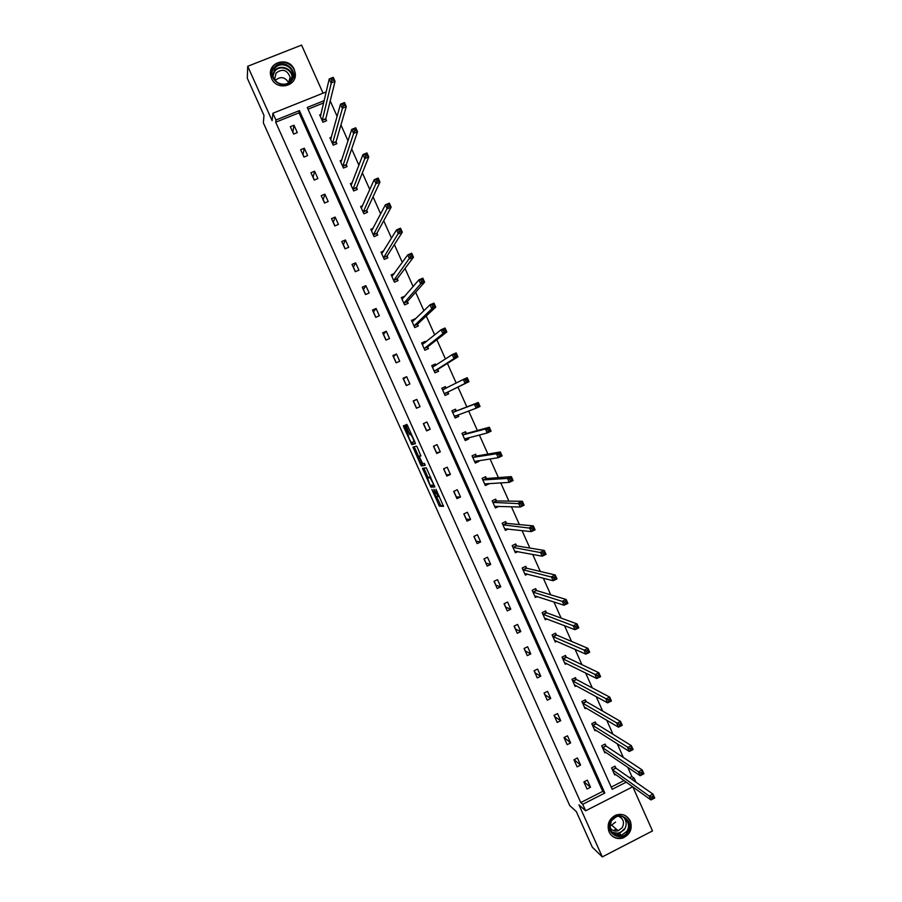 <?xml version="1.0" encoding="UTF-8"?>
<svg xmlns="http://www.w3.org/2000/svg" width="902" height="902" viewBox="0 0 902 902"><rect width="100%" height="100%" fill="white"/><g stroke="black" fill="none" stroke-linecap="round" stroke-linejoin="round"><path stroke-width="1.35" d="M431.855 489.403L439.387 506.169L443.547 506.372L435.982 489.267L438.338 496.585L433.873 489.324L435.7 496.461L431.855 489.403M294.221 69.409L295.236 73.141C297.356 86.457 276.576 91.113 271.547 78.384L270.577 75.013C268.052 61.483 289.17 56.533 294.221 69.409M613.304 830.595L613.89 830.426M630.284 821.012C632.685 828.972 630.126 834.677 622.628 838.116C616.573 839.503 612.052 837.428 609.076 831.915C606.719 824.529 608.906 818.96 615.66 815.194C622.109 813.142 626.98 815.081 630.284 821.012M323.04 93.165L301.572 45.1L247.723 66.274L247.295 78.215L263.982 115.411L263.361 122.864L569.76 805.61L576.333 811.608L592.298 847.192L602.299 856.9L652.507 830.922L632.821 786.848M405.122 426.714L404.322 425.406L403.386 425.8L403.814 427.244L411.786 444.652L415.405 443.649L414.976 442.194L407.58 425.699L406.768 424.38L405.607 424.865L409.181 433.332L409.914 434.606L410.805 434.55C412.688 437.414 413.725 439.86 413.917 441.879L411.38 442.487C409.531 439.68 408.505 437.267 408.302 435.249L405.122 426.714M632.73 786.781L585.646 810.797L578.96 804.866L602.299 856.9M585.646 810.797L582.737 804.302L604.836 793.05L299.419 110.596L275.944 120.022L272.9 113.246L326.231 91.891M580.764 802.566L602.739 791.392L299.036 112.818L275.685 122.198L580.764 802.566L582.737 804.302M275.685 122.198L275.944 120.022M247.723 66.274L272.122 120.676L272.9 113.246M422.474 468.341L430.852 487.148L434.843 486.979L426.308 467.811L422.474 468.341M420.58 464.62L412.936 447.088L416.498 446.084L417.333 447.426L420.907 455.916L419.419 456.254L419.825 457.675L422.655 463.605L424.38 463.391L425.192 465.319L421.403 465.951L420.58 464.62L421.877 463.797M331.417 137.205L329.918 137.814L333.21 145.166L336.852 143.677L336.119 142.031M352.197 182.88L350.393 183.625L353.674 190.953L357.305 189.443L356.572 187.808M373.09 228.353L370.812 229.3L374.082 236.617L377.701 235.095L376.968 233.46M394.264 273.543L391.175 274.862L394.433 282.157L398.041 280.612L397.308 278.977M415.281 319.207L411.492 320.3L414.74 327.561L418.325 326.005L417.592 324.382M435.869 365.265L435.316 364.025L431.742 365.603L434.978 372.853L438.552 371.274L437.831 369.651M456.22 410.816L455.499 409.192L451.936 410.793L455.172 418.021L458.723 416.42L458.013 416.679L458.002 414.875M458.024 414.864L458.723 416.42M476.346 455.848L475.625 454.236L472.073 455.848L475.298 463.064L478.838 461.441L478.071 461.553L478.094 460.719M478.488 460.663L478.838 461.441M496.416 500.768L495.694 499.156L492.165 500.79L495.378 507.984L498.907 506.349L495.232 507.646M516.429 545.563L515.718 543.962L512.201 545.609L515.403 552.779L517.895 551.607M514.692 551.178L542.192 556.196L540.433 552.261L544.278 550.445L516.553 545.845M536.397 590.235L535.675 588.634L532.18 590.314L535.371 597.462L537.276 596.549M534.66 595.861L564.066 605.231L562.318 601.307L566.14 599.469L536.532 590.539M556.297 634.794L555.587 633.193L552.103 634.884L555.294 642.021L556.827 641.266M576.152 679.229L575.442 677.639L571.969 679.341L575.149 686.456L576.446 685.813M595.963 723.539L595.252 721.95L591.791 723.675L594.959 730.778L596.075 730.214M615.705 767.737L614.995 766.148L611.556 767.895L614.713 774.965L615.694 774.48M614.014 773.386L650.94 799.927L649.214 796.049L652.98 794.121L615.886 768.143M611.206 787.085L624.083 780.534M629.664 777.693L631.885 776.566L627.724 767.252M623.316 757.398L617.227 743.733M612.988 734.262L606.708 720.191M602.649 711.092L596.177 696.615M592.287 687.888L585.635 672.993M581.914 664.661L575.081 649.35M571.53 641.39L564.505 625.661M561.123 618.096L553.918 601.938M550.716 594.768L543.308 578.193M540.275 571.406L532.687 554.403M529.835 547.999L522.055 530.59M519.372 524.569L511.411 506.732M508.897 501.106L500.745 482.841M498.4 477.609L490.057 458.915M487.903 454.078L479.357 434.956M477.383 430.513L468.645 410.962M466.841 406.915L457.979 387.082M456.198 383.091L447.415 363.416M445.453 359.019L436.839 339.727M434.696 334.913L426.251 315.993M423.917 310.773L415.642 292.237M413.127 286.599L405.021 268.435M402.315 262.392L394.377 244.611M391.491 238.151L383.722 220.742M380.655 213.875L373.056 196.85M369.797 189.555L362.367 172.913M358.928 165.201L351.667 148.954M348.037 140.825L340.956 124.95M337.134 116.403L330.222 100.911M323.671 102.918L308.033 109.198M605.84 745.65L605.129 744.071L601.679 745.796L604.847 752.888L605.885 752.358M604.137 751.298L640.138 775.72L638.413 771.83L642.179 769.925L606.02 746.044M586.063 701.395L585.353 699.805L581.891 701.531L585.06 708.634L586.255 708.036M566.242 657.028L565.52 655.427L562.047 657.13L565.227 664.255L566.636 663.568M546.353 612.526L545.642 610.936L542.147 612.616L545.338 619.753L547.04 618.93M526.418 567.922L525.708 566.309L522.19 567.978L525.392 575.138L527.557 574.112M524.682 573.537L553.14 580.73L551.381 576.806L555.215 574.98L526.554 568.204M506.428 523.183L505.706 521.57L502.188 523.216L505.402 530.399L508.333 529.023M486.381 478.319L485.671 476.718L482.13 478.342L485.344 485.535L488.884 483.912L488.095 483.54M466.289 433.343L465.567 431.731L462.016 433.332L465.24 440.559L468.792 438.947L468.048 439.127L468.059 437.831M468.273 437.774L468.792 438.947M445.408 386.631L444.742 386.981L446.129 388.243L445.408 386.631L441.845 388.21L445.081 395.448L448.644 393.858L447.922 392.246M425.575 342.253L425.203 341.396L421.617 342.963L424.865 350.224L428.439 348.657L427.717 347.033M404.975 296.127L401.345 297.592L404.592 304.876L408.189 303.32L407.456 301.696M383.621 250.993L381.005 252.098L384.263 259.404L387.871 257.871L387.15 256.236M362.627 205.645L360.62 206.479L363.889 213.797L367.509 212.286L366.776 210.651M341.802 160.06L340.167 160.736L343.448 168.076L347.078 166.577L346.345 164.942M321.044 114.306L319.669 114.858L322.95 122.221L326.603 120.744L325.87 119.098M631.885 776.566L634.129 778.144L635.899 782.09M324.201 100.641L307.244 107.451L612.199 789.306L626.292 782.135M631.907 779.272L634.129 778.144M590.517 787.243L587.044 789.002L583.865 781.91L587.337 780.151L590.517 787.243L584 781.842M580.595 765.099L577.122 766.847L573.943 759.743L577.415 757.996L580.595 765.099L574.067 759.676M570.662 742.921L567.178 744.657L563.998 737.543L567.482 735.807L570.662 742.921L564.122 737.475M560.717 720.709L557.233 722.446L554.042 715.32L557.526 713.583L560.717 720.709L554.82 716.707L554.166 715.252M550.761 698.475L547.266 700.2L544.064 693.063L547.57 691.338L550.761 698.475L545.034 694.867L544.199 692.995M540.783 676.207L537.288 677.921L534.085 670.772L537.592 669.07L540.783 676.207L535.236 672.993L534.209 670.716M530.804 653.905L527.287 655.619L524.085 648.459L527.602 646.757L530.804 653.905L525.426 651.097L524.22 648.391M520.804 631.58L517.286 633.283L514.072 626.112L517.59 624.421L520.804 631.58L515.606 629.168L514.208 626.044M510.791 609.222L507.262 610.913L504.049 603.731L507.578 602.051L510.791 609.222L505.763 607.215L504.184 603.675M500.757 586.841L497.227 588.51L494.003 581.328L497.543 579.659L500.757 586.841L495.92 585.229L494.138 581.26M490.722 564.415L487.181 566.084L483.957 558.89L487.497 557.222L490.722 564.415L486.054 563.209L484.092 558.823M480.665 541.967L477.113 543.624L473.888 536.419L477.44 534.762L480.665 541.967L476.177 541.166L474.024 536.363M470.596 519.484L467.044 521.142L463.808 513.926L467.371 512.28L470.596 519.484L466.289 519.09L463.944 513.858M460.516 496.979L456.953 498.614L453.717 491.398L457.28 489.752L460.516 496.979L456.389 496.991L453.853 491.331M450.414 474.441L446.851 476.064L443.604 468.837L447.178 467.202L450.414 474.441L446.467 474.858L443.739 468.769M440.311 451.868L436.737 453.48L433.49 446.242L437.064 444.618L440.311 451.868L436.545 452.691L433.625 446.174M430.186 429.262L426.601 430.874L423.354 423.624L426.939 422.012L430.186 429.262L426.601 430.502L423.489 423.557M416.6 408.166L413.454 401.153L416.792 399.372L420.05 406.633L416.453 408.234L413.206 400.962L416.792 399.372M406.441 385.492L403.476 378.885L406.644 376.686L409.891 383.959L406.295 385.56L403.036 378.276L406.644 376.686M396.26 362.796L393.486 356.594L396.474 353.99L399.733 361.262L396.125 362.852L392.866 355.568L396.474 353.99M386.079 340.054L383.485 334.27L386.281 331.248L389.551 338.543L385.943 340.11L382.673 332.815L386.281 331.248M375.875 317.29L373.473 311.923L376.089 308.484L379.359 315.779L375.739 317.346L372.47 310.04L376.089 308.484M365.66 294.492L363.45 289.542L365.874 285.686L369.155 292.992L365.524 294.548L362.254 287.231L365.874 285.686M355.433 271.66L353.404 267.127L355.659 262.854L358.928 270.172L355.298 271.716L352.017 264.399L355.659 262.854M345.195 248.794L343.358 244.69L345.41 239.988L348.702 247.317L345.06 248.862L341.768 241.522L345.41 239.988M334.935 225.906L333.289 222.219L335.161 217.1L338.453 224.44L334.8 225.962L331.508 218.622L335.161 217.1M324.664 202.984L323.209 199.714L324.889 194.167L328.181 201.518L324.528 203.04L321.236 195.689L324.889 194.167M314.381 180.028L313.107 177.175L314.606 171.211L317.91 178.573L314.246 180.084L310.942 172.722L314.606 171.211M304.087 157.038L303.004 154.614L304.312 148.232L307.616 155.595L303.951 157.095L300.648 149.721L304.312 148.232M293.77 134.015L292.879 132.019L294.007 125.209L297.31 132.594L293.635 134.071L290.331 126.697L294.007 125.209M299.036 112.818L299.419 110.596M602.739 791.392L604.836 793.05M435.316 364.025L431.787 365.716M425.203 341.396L421.708 343.155M415.078 318.733L411.605 320.56M404.93 296.048L401.491 297.931M436.534 496.472L440.762 505.537L443.423 505.672M431.472 485.186L432.306 486.55L434.775 486.415M423.884 468.127L428.089 477.643M429.724 484.318L430.299 485.253L433.727 485.039L433.445 484.058L430.096 477.801L427.548 477.891L429.724 484.318M428.878 477.293L430.637 477.09M418.517 456.299L414.74 447.888L413.353 448.508M414.311 446.704L414.74 447.888M420.907 455.6L419.419 456.254M425.146 464.925L421.403 465.951M417.885 456.592C418.066 458.566 419.103 460.978 420.975 463.82L422.035 463.775L421.617 462.354L418.799 456.446L417.885 456.592L420.118 455.769L418.72 456.401M421.967 464L422.779 465.331M406.531 426.116L405.765 424.797M407.039 424.673L411.289 433.963L409.914 434.606M412.27 442.386L413.24 444.066L415.416 443.423M651.537 797.12L652.225 798.665L653.736 797.898L653.037 796.342L651.537 797.12L649.214 796.049L612.571 769.823L615.807 767.861L614.612 766.35M653.037 796.342L652.98 794.121L654.705 797.999L650.94 799.927L652.225 798.665M612.571 769.823L616.01 768.076L612.559 769.812M653.736 797.898L654.705 797.999M640.713 772.867L641.412 774.423L642.912 773.657L642.224 772.101L640.713 772.867L638.413 771.83L602.683 747.724L605.941 745.774L604.735 744.263M642.224 772.101L642.179 769.925L643.904 773.803L640.138 775.72L641.412 774.423M642.912 773.657L643.904 773.803M594.249 729.188L629.325 751.467L627.589 747.578L631.366 745.672L596.233 723.844L594.846 722.152M631.389 747.814L631.366 745.672L633.103 749.562L629.325 751.467L632.088 749.37L631.389 747.814L629.878 748.581L630.577 750.137M629.878 748.581L592.501 725.264M632.088 749.37L633.103 749.562M627.567 831.948C620.497 843.517 603.201 831.396 611.116 820.38C618.242 808.823 635.448 820.955 627.567 831.948M611.511 820.628C608.264 830.562 611.612 835.444 621.579 835.286L626.743 831.328C632.144 823.943 624.105 813.164 615.987 816.941L611.511 820.628M615.547 822.094L611.635 825.104L609.831 825.443M618.704 816.287C623.474 818.779 624.635 822.59 622.177 827.698L618.197 830.765C614.623 831.678 611.838 830.573 609.853 827.45M610.44 834.226C613.664 837.789 617.599 838.961 622.267 837.732L628.784 832.794C632.403 825.804 631.22 820.065 625.221 815.566M613.089 833.628L613.743 833.29M613.191 830.539L616.393 829.209M291.56 80.853C283.927 91.812 265.616 78.023 274.14 67.695C281.807 56.758 300.028 70.548 291.56 80.853M274.76 68.428L272.968 75.385C273.734 83.886 286.171 87.494 290.884 80.605L292.699 73.885C292.135 65.294 279.552 61.449 274.76 68.428M275.403 80.695L274.738 78.429L276.136 73.006C282.45 68.349 287.118 69.758 290.151 77.245L288.527 82.781M294.503 78.767L295.101 73.524C294.435 62.858 278.808 58.044 272.844 66.714L270.566 74.934M275.369 80.402C280.443 76.106 284.874 76.85 288.651 82.623M584.349 707.044L618.49 727.192L616.754 723.291L620.531 721.397L586.356 701.7L584.936 700.02M620.542 723.494L620.531 721.397L622.267 725.298L618.49 727.192L621.241 725.061L620.542 723.494L619.031 724.261L619.719 725.817M619.031 724.261L582.602 703.12M621.241 725.061L622.267 725.298M574.743 685.543L575.375 685.227M574.439 684.866L607.632 702.872L605.896 698.971L609.684 697.088L576.446 679.522L575.014 677.842M609.684 699.14L609.684 697.088L611.432 700.989L607.632 702.872L610.372 700.707L609.684 699.14L608.162 699.896L608.861 701.463M608.162 699.896L572.68 680.931M610.372 700.707L611.432 700.989M564.855 663.41L565.588 663.049M564.517 662.654L596.763 678.518L595.027 674.606L598.827 672.734L566.512 657.31L565.08 655.653M598.804 674.752L598.827 672.734L600.574 676.647L596.763 678.518L599.492 676.32L598.804 674.752L597.271 675.508L597.97 677.075M597.271 675.508L562.758 658.719M599.492 676.32L600.574 676.647M554.944 641.243L555.812 640.826M554.572 640.42L585.883 654.13L584.135 650.218L587.946 648.346L556.579 635.064L555.136 633.418M587.901 650.331L587.946 648.346L589.694 652.259L585.883 654.13L588.6 651.898L587.901 650.331L586.379 651.075L587.078 652.642M586.379 651.075L552.813 636.485M588.6 651.898L589.694 652.259M545.022 619.054L546.06 618.558M544.628 618.163L574.98 629.697L573.232 625.785L577.054 623.925L546.623 612.785L545.169 611.161M576.987 625.864L577.054 623.925L578.802 627.848L574.98 629.697L577.686 627.431L576.987 625.864L575.465 626.608L576.164 628.175M575.465 626.608L542.857 614.217M577.686 627.431L578.802 627.848M535.089 596.831L536.329 596.245M564.528 602.108L565.227 603.675L566.76 602.942L566.061 601.363L564.528 602.108L533.15 592.152L536.487 590.336L535.19 588.871M566.061 601.363L566.14 599.469L567.899 603.393L564.066 605.231L565.227 603.675M566.76 602.942L567.899 603.393M525.144 574.574L526.633 573.875M553.58 577.562L554.279 579.14L555.812 578.408L555.113 576.829L553.58 577.562L523.171 569.805L526.509 568.012L525.189 566.557M555.113 576.829L555.215 574.98L556.974 578.904L553.14 580.73L554.279 579.14M555.812 578.408L556.974 578.904M515.189 552.295L516.993 551.438M542.609 552.982L543.32 554.561L544.853 553.839L544.154 552.261L542.609 552.982L513.17 547.435L516.519 545.654L515.189 544.21M544.154 552.261L544.278 550.445L546.037 554.38L542.192 556.196L543.32 554.561M544.853 553.839L546.037 554.38M505.21 529.981L507.465 528.933M504.68 528.798L531.222 531.628L529.463 527.681L533.319 525.877L506.676 523.385L505.165 521.83M533.172 527.647L533.319 525.877L535.078 529.824L531.222 531.628L533.883 529.226L533.172 527.647L531.628 528.369L532.338 529.959M531.628 528.369L502.91 524.829M533.883 529.226L535.078 529.824M494.657 506.372L520.24 507.014L518.481 503.068L522.348 501.275L496.652 500.96L495.13 499.426M522.179 503L522.348 501.275L524.107 505.221L520.24 507.014L522.889 504.59L522.179 503L520.634 503.722L521.345 505.3M520.634 503.722L492.887 502.403M522.889 504.59L524.107 505.221M485.231 485.265L488.072 483.957M484.622 483.934L509.247 482.367L507.476 478.421L511.355 476.628L486.618 478.5L485.073 476.989M511.175 478.319L511.355 476.628L513.114 480.586L509.247 482.367L511.874 479.909L511.175 478.319L509.619 479.041L510.329 480.619M509.619 479.041L507.476 478.421L482.852 479.954M511.874 479.909L513.114 480.586M475.207 462.861L478.071 461.553M474.576 461.452L498.231 457.686L496.461 453.729L500.339 451.958L476.572 456.017L475.004 454.518M500.148 453.605L500.339 451.958L502.11 455.916L498.231 457.686L500.847 455.194L500.148 453.605L498.592 454.315L499.302 455.905M498.592 454.315L496.461 453.729L472.795 457.472M500.847 455.194L502.11 455.916M465.184 440.435L468.048 439.127M464.519 438.947L487.204 432.971L485.434 429.002L489.324 427.244L466.514 433.501L464.925 432.024M489.098 428.845L489.324 427.244L491.083 431.201L487.204 432.971L488.253 431.145L489.809 430.434L489.098 428.845L487.542 429.555L488.253 431.145M487.542 429.555L485.434 429.002L462.737 434.956M489.809 430.434L491.083 431.201M455.149 417.964L458.013 416.679M454.45 416.408L476.155 408.211L474.384 404.243L478.274 402.495L456.435 410.951L454.822 409.497M478.037 404.051L478.274 402.495L480.044 406.464L476.155 408.211L477.192 406.351L478.748 405.641L478.037 404.051L476.481 404.761L477.192 406.351M476.481 404.761L474.384 404.243L452.657 412.406M478.748 405.641L480.044 406.464M441.867 388.255L444.742 386.981M465.398 379.922L466.108 381.512L467.676 380.813L466.965 379.223L465.398 379.922L463.312 379.438L467.225 377.701L468.995 381.681L465.094 383.418L463.312 379.438L442.566 389.833M447.967 394.163L447.967 391.987L468.995 381.681L467.676 380.813M444.359 393.836L465.094 383.418L466.108 381.512M467.225 377.701L466.965 379.223M435.711 365.355L434.674 364.453M454.304 355.05L455.014 356.64L456.581 355.952L455.871 354.362L454.304 355.05L452.24 354.599L456.153 352.874L457.923 356.854L454.01 358.59L452.24 354.599L432.464 367.227M437.898 371.568L437.865 369.392L457.923 356.854L456.581 355.952M434.257 371.229L454.01 358.59L455.014 356.64M456.153 352.874L455.871 354.362M425.293 342.478L424.594 341.892M443.186 330.143L443.897 331.733L445.475 331.045L444.765 329.455L443.186 330.143L441.134 329.726L445.058 328.012L446.84 332.004L442.916 333.717L441.134 329.726L422.35 344.587M427.819 348.927L427.751 346.751L446.84 332.004L445.475 331.045M424.143 348.6L442.916 333.717L443.897 331.733M445.058 328.012L444.765 329.455M432.058 305.192L432.768 306.793L434.347 306.105L433.637 304.515L430.017 304.82L433.952 303.117L435.734 307.108L431.799 308.811L430.017 304.82L412.214 321.924M417.716 326.265L417.615 324.089L435.734 307.108L434.347 306.105M414.007 325.938L431.799 308.811L432.768 306.793M433.952 303.117L433.637 304.515M420.907 280.206L421.629 281.807L423.207 281.131L422.486 279.53L418.889 279.868L422.824 278.177L424.605 282.179L420.67 283.871L418.889 279.868L402.067 299.227M407.603 303.568L407.478 301.381L424.605 282.179L423.207 281.131M403.87 303.241L420.67 283.871L421.629 281.807M422.824 278.177L422.486 279.53M391.367 275.279L393.757 274.253M409.745 255.187L410.466 256.788L412.045 256.123L411.335 254.511L407.738 254.883L411.684 253.203L413.477 257.205L409.531 258.885L407.738 254.883L391.908 276.497M397.478 280.849L397.32 278.662L413.477 257.205L412.045 256.123M393.712 280.522L410.466 256.788M411.684 253.203L411.335 254.511M381.219 252.583L383.147 251.771M398.571 230.123L399.282 231.735L400.871 231.07L400.15 229.458L396.576 229.863L400.533 228.195L402.315 232.197L398.368 233.877L396.576 229.863L381.738 253.733M387.33 258.096L387.15 255.897L402.315 232.197L400.871 231.07M383.542 257.769L399.282 231.735M400.533 228.195L400.15 229.458M371.072 229.863L372.639 229.198M387.375 205.025L388.085 206.637L389.675 205.972L388.954 204.371L385.391 204.799L389.36 203.142L391.152 207.156L387.183 208.813L385.391 204.799L371.545 230.946M377.171 235.309L376.968 233.111L391.152 207.156L389.675 205.972M373.349 234.982L388.085 206.637M389.36 203.142L388.954 204.371M360.901 207.11L362.209 206.569M376.157 179.893L376.878 181.505L378.468 180.851L377.746 179.239L374.195 179.701L378.163 178.055L379.956 182.08L375.987 183.726L374.195 179.701L361.341 208.114M367.001 212.5L366.764 210.29L379.956 182.08L378.468 180.851M363.156 212.162L376.878 181.505M378.163 178.055L377.746 179.239M350.72 184.335L351.814 183.873M364.927 154.727L365.648 156.339L367.238 155.685L366.516 154.062L362.976 154.558L366.956 152.923L368.749 156.959L364.769 158.594L362.976 154.558L351.126 185.26M356.809 189.657L356.561 187.436L368.749 156.959L367.238 155.685M352.941 189.307L365.648 156.339M366.956 152.923L366.516 154.062M340.516 161.514L341.452 161.131M353.674 129.505L354.396 131.128L355.997 130.474L355.275 128.862L351.746 129.392L355.738 127.768L357.53 131.805L353.539 133.428L351.746 129.392L340.9 162.383M346.605 166.78L346.334 164.547L357.53 131.805L355.997 130.474M342.715 166.43L354.396 131.128M355.738 127.768L355.275 128.862M330.312 138.671L331.102 138.356M342.41 104.26L343.132 105.884L344.733 105.23L344.012 103.617L340.494 104.181L344.496 102.569L346.289 106.605L342.298 108.217L340.494 104.181L330.662 139.46M336.378 143.869L336.096 141.637L346.289 106.605L344.733 105.23M332.477 143.519L343.132 105.884M344.496 102.569L344.012 103.617M320.086 115.794L320.762 115.524M331.135 78.97L331.857 80.594L333.458 79.951L332.737 78.327L329.219 78.925L333.233 77.324L335.037 81.372L331.034 82.973L329.219 78.925L320.402 116.516M326.152 120.936L325.836 118.681L335.037 81.372L333.458 79.951M322.217 120.575L331.857 80.594M333.233 77.324L332.737 78.327M437.425 496.055L436.331 496.562M439.195 496.179L438.406 496.551M440.83 505.571L439.466 506.214M439.996 504.207L438.631 504.838M432.306 486.55L430.93 487.181M431.472 485.208L430.107 485.828M424.256 469.108L422.88 469.739M430.716 477.271L429.848 477.665M428.935 477.259L427.548 477.891M406.52 426.082L407.433 425.71M414.683 441.529L413.917 441.879M411.346 434.087L410.579 434.437M411.323 434.042L409.993 434.651M410.579 432.701L409.181 433.332M413.24 444.066L411.864 444.686M412.44 442.758L411.053 443.378M405.111 426.669L403.814 427.244M606.144 745.988L602.683 747.724M596.256 723.855L592.794 725.58M596.053 723.663L592.591 725.388M623.834 817.415C626.71 821.17 626.924 825.172 624.488 829.423L619.347 833.347L611.939 832.445M611.319 831.599C616.111 834.418 620.351 833.572 624.026 829.062M272.878 74.415L274.512 70.942C279.27 64.008 291.786 67.83 292.338 76.366L292.699 73.885M291.989 78.711C293.5 69.612 279.924 63.816 274.749 71.382L273.013 75.678M586.356 701.7L582.884 703.425M586.165 701.519L582.692 703.233M576.446 679.522L572.962 681.224M576.254 679.341L572.781 681.044M566.512 657.31L563.028 659.001M566.332 657.13L562.848 658.832M556.579 635.064L553.084 636.756M556.399 634.895L552.903 636.587M546.623 612.785L543.128 614.465M546.443 612.638L542.948 614.318M536.656 590.483L533.15 592.152M526.678 568.147L523.171 569.805M516.677 545.778L513.17 547.435M506.676 523.385L503.147 525.032M506.518 523.273L502.989 524.919M496.652 500.96L493.123 502.594M496.495 500.858L492.966 502.493M486.618 478.5L483.077 480.135M486.471 478.41L482.931 480.033M476.572 456.017L473.031 457.63M476.425 455.927L472.873 457.551M465.105 438.586L464.519 438.846M466.514 433.501L462.963 435.102M466.368 433.422L462.816 435.023L466.402 433.456M455.916 415.642L454.439 416.307M456.435 410.951L452.872 412.552M456.288 410.884L452.736 412.485L456.322 410.917M447.922 392.144L444.359 393.734M447.967 391.987L444.393 393.576M444.573 389.044L442.645 389.901M437.82 369.549L434.245 371.128M437.865 369.392L434.29 370.97M433.185 367.001L432.532 367.294M427.706 346.92L424.132 348.488M427.751 346.751L424.165 348.319M417.592 324.258L414.007 325.825M417.615 324.089L414.029 325.645M407.445 301.572L403.859 303.128M407.478 301.381L403.882 302.937M397.297 278.853L393.7 280.398M397.32 278.662L393.723 280.206M387.127 256.112L383.53 257.645M387.15 255.897L383.542 257.431M376.957 233.325L373.338 234.847M376.968 233.111L373.349 234.633M366.764 210.516L363.134 212.026M366.764 210.29L363.145 211.801M356.549 187.672L352.919 189.172M356.561 187.436L352.93 188.935M346.334 164.795L342.692 166.295M346.334 164.547L342.692 166.047M336.096 141.885L332.455 143.373M336.096 141.637L332.443 143.114M325.847 118.951L322.194 120.428M325.836 118.681L322.183 120.158M440.762 505.537L439.387 506.169M432.227 486.516L430.852 487.148M430.806 477.474L430.096 477.801M420.197 455.814L418.799 456.446M422.7 465.285L421.324 465.906M411.425 434.268L410.805 434.55M413.161 444.032L411.786 444.652M606.121 745.965L602.671 747.702M596.233 723.844L592.772 725.569M618.197 830.765L611.635 825.104M621.579 835.286L619.347 833.347L611.906 832.411M619.877 835.658L617.644 833.707M614.51 830.967L613.822 830.37M290.151 77.245L289.643 80.932M586.323 701.677L582.85 703.402M576.401 679.488L572.928 681.202M566.467 657.276L562.983 658.979M556.523 635.031L553.039 636.722M546.567 612.751L543.072 614.431M536.589 590.438L533.082 592.118M526.599 568.102L523.092 569.771M516.609 545.744L513.091 547.39M506.597 523.34L503.068 524.987M496.562 500.914L493.033 502.549M486.528 478.466L482.987 480.089M476.47 455.972L472.93 457.596M444.055 389.303L442.668 389.923"/></g></svg>
